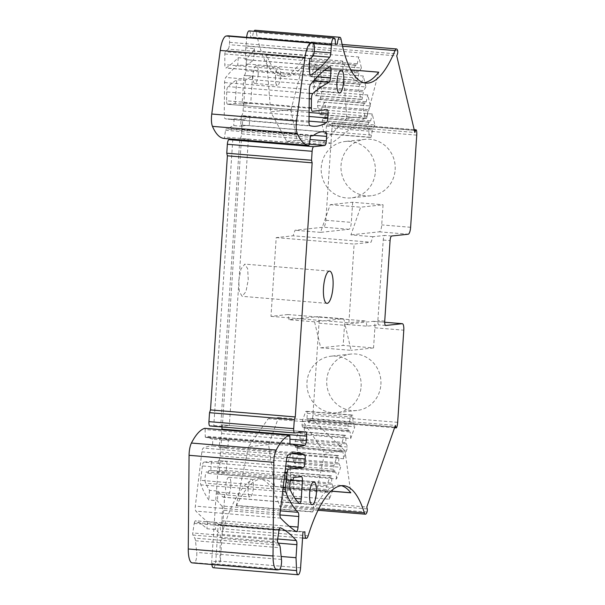 <?xml version="1.0" encoding="UTF-8"?>
<svg xmlns="http://www.w3.org/2000/svg" width="605" height="605" viewBox="0 0 605 605"><rect width="100%" height="100%" fill="white"/><g stroke="black" fill="none" stroke-linecap="round" stroke-linejoin="round"><path stroke-width="0.45" stroke-dasharray="3.02 2.27" d="M342.536 46.214L310.274 43.545A6.738 1.959 -85.3 0 1 311.726 41.919A6.738 1.959 -85.3 0 1 312.898 43.787A2.246 0.65 -85.3 0 1 312.982 45.33A2.246 0.65 -85.3 0 1 312.687 46.933L311.991 48.907L313.012 53.21L358.818 56.999L361.419 67.994L315.606 64.206L317.496 72.199L363.302 75.988L365.904 86.984L320.09 83.195L321.981 91.189L367.787 94.977L370.389 105.973L324.575 102.184L326.466 110.178L372.272 113.967L374.873 124.963L329.06 121.174L330.08 125.477L330.769 123.503A2.246 0.65 -85.3 0 1 331.313 122.8A2.246 0.65 -85.3 0 1 331.699 123.39A6.738 1.959 -85.3 0 1 331.971 128.116L325.853 220.28A6.738 1.959 -85.3 0 1 323.425 227.2L295.043 230.255L293.107 235.799L371.024 242.242L372.96 236.706L384.848 235.428C384.024 235.776 383.487 237.319 383.23 240.041L377.875 320.567C377.777 323.274 378.117 324.719 378.904 324.9L367.023 326.178L344.971 324.356L373.353 321.3A6.738 1.959 -85.3 0 1 373.466 321.3A6.738 1.959 -85.3 0 1 374.888 327.797L373.55 347.928L343.156 345.41L320.71 347.83L314.577 321.837L342.959 318.782A6.738 1.959 -85.3 0 1 343.065 318.782A6.738 1.959 -85.3 0 1 344.495 325.278L343.156 345.41M330.08 125.477L414.848 132.495M311.991 48.907L396.759 55.917M310.274 43.545A135.149 39.31 -85.3 0 1 281.151 76.094A135.149 39.31 -85.3 0 1 256.331 32.42A6.738 1.959 -85.3 0 0 255.098 30.25M363.794 82.726A135.149 39.31 -85.3 0 1 361.639 82.756A135.149 39.31 -85.3 0 1 342.793 61.165L266.586 54.858A135.149 39.31 -85.3 0 0 285.431 76.449L281.151 76.094M350.794 69.862L302.523 65.869A135.149 39.31 -85.3 0 1 285.431 76.449M335.374 44.029L252.557 37.177A6.738 1.959 -85.3 0 1 253.926 31.286M249.154 30.893A6.738 1.959 -85.3 0 1 250.583 37.389L252.557 37.177M250.583 37.389L335.351 44.407M313.148 55.819L253.495 50.88A4.492 1.308 -85.3 0 0 254.387 48.544L245.827 47.833A4.492 1.308 -85.3 0 0 246.084 45.867L246.621 37.812A6.738 1.959 -85.3 0 1 246.659 37.351M253.495 50.88A359.196 104.468 -85.3 0 1 246.787 58.42L238.219 57.709A359.196 104.468 -85.3 0 1 226.096 67.942A4.492 1.308 -85.3 0 1 225.801 68.032A4.492 1.308 -85.3 0 1 224.818 64.674L224.818 53.958A1.792 0.522 -85.3 0 1 224.833 53.565A1.792 0.522 -85.3 0 1 225.34 51.796L228.123 49.126L312.891 56.144M228.229 35.839A6.738 1.959 -85.3 0 1 229.545 42.32L229.386 44.702A4.492 1.308 -85.3 0 1 228.123 49.126M313.163 135.717L228.395 128.699L226.149 128.941A1.792 0.522 -85.3 0 0 225.559 130.294L224.538 137.07A1.792 0.522 -85.3 0 1 223.926 138.416M227.662 104.264A4.492 1.308 -85.3 0 1 227.586 104.264L309.125 111.01L227.662 104.264L235.186 103.447L243.747 104.158L250.742 103.402L242.31 102.684A4.492 1.308 -85.3 0 1 242.386 102.684A4.492 1.308 -85.3 0 1 243.339 107.017L243.066 111.017A4.492 1.308 -85.3 0 1 241.66 115.555A211.281 61.453 -85.3 0 1 241.312 115.774L249.873 116.485A211.281 61.453 -85.3 0 1 242.726 119.487L242.28 126.279A134.696 39.174 -85.3 0 1 247.695 125.469A134.696 39.174 -85.3 0 1 249.26 125.704L240.699 125.001A134.696 39.174 -85.3 0 1 240.956 125.061A4.492 1.308 -85.3 0 1 241.849 129.379L241.554 133.856A4.492 1.308 -85.3 0 1 239.935 138.469L239.724 139.725M242.28 126.279L233.712 125.568A134.696 39.174 -85.3 0 0 228.395 128.699M241.826 139.899L248.368 139.195L239.799 138.484M305.759 431.804L220.991 424.786A4.492 1.308 -85.3 0 0 220.916 424.786L229.348 425.512L222.353 426.268L213.792 425.557L209.958 425.965M220.991 424.786A4.492 1.308 -85.3 0 1 221.922 426.964M290.082 443.957L220.167 438.171A4.492 1.308 -85.3 0 0 221.642 433.596L221.899 429.731M298.62 446.361L222.413 440.054A134.696 39.174 -85.3 0 0 228.456 438.996L219.887 438.292L219.275 447.511A211.281 61.453 -85.3 0 1 219.6 447.655A4.492 1.308 -85.3 0 1 220.424 451.95L220.16 455.958A4.492 1.308 -85.3 0 1 218.541 460.579L226.973 461.297L219.978 462.054L211.41 461.343L203.885 462.152L285.431 468.905M290.098 444.01L207.901 437.203A134.696 39.174 -85.3 0 0 212.884 439.222L212.431 446.021L220.991 446.724A211.281 61.453 -85.3 0 1 222.095 446.785A211.281 61.453 -85.3 0 1 227.843 448.222L219.275 447.511M222.413 440.054A134.696 39.174 -85.3 0 1 221.445 439.933L212.884 439.222M290.4 444.463L205.632 437.445A1.792 0.522 -85.3 0 0 205.662 437.445L207.901 437.203M205.632 437.445A1.792 0.522 -85.3 0 1 205.239 436.205L205.118 429.55L289.886 436.568M204.785 428.332A1.792 0.522 -85.3 0 1 205.118 429.55M279.215 529.413L194.447 522.395A2.692 0.786 -85.3 0 0 194.213 523.431L192.761 532.937A1.792 0.522 -85.3 0 0 192.708 533.451A1.792 0.522 -85.3 0 0 192.904 535.039L194.78 538.117A6.738 1.959 -85.3 0 1 195.476 540.749L196.716 552.425A6.738 1.959 -85.3 0 1 196.754 555.753A6.738 1.959 -85.3 0 1 194.326 562.68L192.481 562.877A17.961 5.226 -85.3 0 1 192.186 562.884M194.447 522.395A4.492 1.308 -85.3 0 1 195.604 520.784A4.492 1.308 -85.3 0 1 195.748 520.822A359.188 104.468 -85.3 0 1 206.933 528.755L215.501 529.458A359.188 104.468 -85.3 0 1 220.069 534.238A4.492 1.308 -85.3 0 1 220.674 538.367L219.804 551.405L281.166 556.487M211.894 564.51A6.738 1.959 -85.3 0 1 211.826 563.58L211.72 561.281L220.28 561.985L219.804 551.405M308.134 535.818L223.366 528.808A6.738 1.959 -85.3 0 1 221.596 531.303A6.738 1.959 -85.3 0 1 220.175 524.807L218.193 525.019L215.819 560.812A6.738 1.959 -85.3 0 1 213.278 567.732M218.193 525.019L302.961 532.037M220.175 524.807L304.943 531.825M223.366 528.808A135.149 39.31 -85.3 0 1 258.811 478.653A135.149 39.31 -85.3 0 1 279.57 505.825A6.738 1.959 -85.3 0 0 280.607 507.187A6.738 1.959 -85.3 0 0 282.263 505.016A2.246 0.65 -85.3 0 0 282.558 503.428A2.246 0.65 -85.3 0 0 282.467 501.87L282.028 500.017L366.796 507.035M331.011 491.177L274.587 486.511A135.149 39.31 -85.3 0 0 263.092 479.009L258.811 478.653M263.092 479.009A135.149 39.31 -85.3 0 0 236.661 505.47L312.861 511.777A135.149 39.31 -85.3 0 1 339.299 485.316A135.149 39.31 -85.3 0 1 341.424 485.694M314.577 321.837L289.099 319.727L317.481 316.672A6.738 1.959 -85.3 0 1 317.595 316.672A6.738 1.959 -85.3 0 1 319.016 323.176L312.898 415.333A6.738 1.959 -85.3 0 1 311.983 420.188A2.246 0.65 -85.3 0 1 311.446 420.876A2.246 0.65 -85.3 0 1 311.061 420.271L310.622 418.426L309.011 423.008L354.825 426.797L350.719 438.519L304.905 434.723L301.925 443.246L347.731 447.034L343.625 458.756L297.819 454.96L294.832 463.483L340.645 467.272L336.539 478.986L290.725 475.197L287.746 483.72L333.552 487.509L329.445 499.223L283.639 495.435L282.028 500.017M310.622 418.426L395.39 425.436M380.893 384.523A28.375 27.104 -96.1 0 0 350.802 354.069A28.375 27.104 -96.1 0 0 326.776 380.046A28.375 27.104 -96.1 0 0 356.874 410.492A28.375 27.104 -96.1 0 0 380.893 384.523M385.604 325.452L378.828 324.9L385.68 325.467M372.96 236.706L350.915 234.884L360.618 207.19L383.063 204.77L381.725 224.901A6.738 1.959 -85.3 0 1 379.297 231.828L350.915 234.884M352.662 202.251L351.323 222.383A6.738 1.959 -85.3 0 1 348.904 229.31L320.521 232.365L330.224 204.671L352.662 202.251L383.063 204.77M395.156 169.786A28.375 27.104 -96.1 0 0 365.065 139.332A28.375 27.104 -96.1 0 0 341.038 165.309A28.375 27.104 -96.1 0 0 371.137 195.763A28.375 27.104 -96.1 0 0 395.156 169.786M314.275 80.11A11.495 3.343 -85.3 0 1 318.608 68.289A11.495 3.343 -85.3 0 1 321.036 79.376A11.495 3.343 -85.3 0 1 316.71 91.196A11.495 3.343 -85.3 0 1 314.275 80.11M293.659 477.519L208.891 470.501L219.381 471L225.189 470.372A4.492 1.308 -85.3 0 1 225.264 470.372A4.492 1.308 -85.3 0 1 226.209 472.77L217.649 472.066A4.492 1.308 -85.3 0 1 217.649 474.002L216.461 491.895A4.492 1.308 -85.3 0 1 216.197 493.861L211.72 561.281M216.197 493.861L224.765 494.565A4.492 1.308 -85.3 0 1 223.336 497.219A4.492 1.308 -85.3 0 1 223.063 497.091A134.696 39.174 -85.3 0 1 218.05 491.056L209.489 490.352A134.696 39.174 -85.3 0 1 205.67 483.221A6.738 1.959 -85.3 0 1 205.095 477.572A6.738 1.959 -85.3 0 1 206.335 471.915L291.103 478.933M208.891 470.501A5.385 1.565 -85.3 0 1 207.25 473.337A5.385 1.565 -85.3 0 1 206.335 471.915M242.726 119.487L234.165 118.777A211.281 61.453 -85.3 0 1 228.35 119.23A211.281 61.453 -85.3 0 1 225.151 118.671A4.492 1.308 -85.3 0 1 224.236 115.177L224.584 82.575A4.492 1.308 -85.3 0 1 224.614 81.743A4.492 1.308 -85.3 0 1 225.763 77.455A321.83 93.601 -85.3 0 1 237.742 64.909L246.303 65.62A321.83 93.601 -85.3 0 1 253.533 60.356A4.492 1.308 -85.3 0 1 253.601 60.319L245.04 59.608A4.492 1.308 -85.3 0 1 245.252 59.57A4.492 1.308 -85.3 0 1 246.197 63.903L245.743 70.777A4.492 1.308 -85.3 0 1 244.284 75.345A448.993 130.589 -85.3 0 0 243.989 75.496L242.181 102.699M243.989 75.496L252.55 76.2A448.993 130.589 -85.3 0 0 245.32 80.465L236.759 79.754L235.186 103.447M309.253 98.751L226.671 91.915A4.492 1.308 -85.3 0 1 226.701 91.037A4.492 1.308 -85.3 0 1 228.002 86.583A448.993 130.589 -85.3 0 1 236.759 79.754M226.671 91.915L226.603 100.801L309.155 107.637M227.586 104.264A4.492 1.308 -85.3 0 1 226.603 100.801M284.963 472.785L202.35 465.941A4.492 1.308 -85.3 0 1 203.885 462.152M202.35 465.941L200.603 480.347L283.223 487.184M280.372 510.847L221.884 506.007A179.594 52.234 -85.3 0 1 217.407 500.721L208.846 500.01A179.594 52.234 -85.3 0 1 200.875 484.847A4.492 1.308 -85.3 0 1 200.527 481.172A4.492 1.308 -85.3 0 1 200.603 480.347M221.884 506.007A4.492 1.308 -85.3 0 1 222.542 510.189L221.846 520.754A4.492 1.308 -85.3 0 1 220.152 525.374A4.492 1.308 -85.3 0 1 219.94 525.291A678.976 197.48 -85.3 0 1 215.97 522.349L207.409 521.646A678.976 197.48 -85.3 0 1 195.884 511.112A4.492 1.308 -85.3 0 1 195.249 506.952A4.492 1.308 -85.3 0 1 195.324 506.128L201.873 451.837A4.492 1.308 -85.3 0 1 203.272 448.086A211.281 61.453 -85.3 0 1 212.431 446.021M286.944 491.683A11.495 3.343 -85.3 0 1 291.27 479.863A11.495 3.343 -85.3 0 1 293.697 490.958A11.495 3.343 -85.3 0 1 289.371 502.778A11.495 3.343 -85.3 0 1 286.944 491.683M238.741 280.735L241.009 268.877L244.828 264.113L247.679 268.786L248.247 279.714L245.985 291.572L242.159 296.329L239.308 291.655L238.741 280.735M218.405 460.594L217.649 472.066M239.716 139.808L220.787 424.801M241.312 115.774L240.699 125.001M245.827 47.833L245.04 59.608M313.012 53.21L311.099 61.324L309.563 61.491L308.784 63.699L308.535 67.495L310.705 76.684L311.825 76.563L312.596 74.354L312.944 69.136L315.606 64.206M317.496 72.199L315.583 80.321L314.048 80.48L313.269 82.688L313.019 86.485L315.19 95.673L316.309 95.552L317.08 93.352L317.428 88.126L320.09 83.195M321.981 91.189L320.068 99.311L318.532 99.477L317.754 101.678L317.504 105.474L319.674 114.663L320.794 114.542L321.565 112.341L321.913 107.115L324.575 102.184M326.466 110.178L324.552 118.3L323.017 118.467L322.238 120.667L321.989 124.464L324.159 133.652L325.278 133.531L326.05 131.33L326.397 126.105L329.06 121.174M289.099 319.727L287.874 314.532L270.979 316.354L276.205 237.614L293.107 235.799M309.011 423.008L306.969 418.584L307.317 413.359L306.833 411.294L305.714 411.415L302.281 421.209L302.031 425.005L302.515 427.07L304.058 426.903L304.905 434.723M301.925 443.246L299.883 438.814L300.231 433.596L299.74 431.531L298.62 431.652L295.187 441.438L294.938 445.235L295.429 447.307L296.964 447.14L297.819 454.96M294.832 463.483L292.79 459.051L293.138 453.833L292.654 451.769L291.527 451.89L288.101 461.675L287.851 465.472L288.335 467.544L289.878 467.378L290.725 475.197M287.746 483.72L285.704 479.289L286.052 474.07L285.56 471.998L284.441 472.119L281.007 481.913L280.758 485.709L281.249 487.774L282.785 487.615L283.639 495.435M258.191 74.324A8.893 2.586 -85.3 0 1 254.849 83.467A8.893 2.586 -85.3 0 1 252.966 74.884A8.893 2.586 -85.3 0 1 256.316 65.748A8.893 2.586 -85.3 0 1 258.191 74.324M230.853 485.906A8.893 2.586 -85.3 0 1 227.51 495.041A8.893 2.586 -85.3 0 1 225.627 486.465A8.893 2.586 -85.3 0 1 228.977 477.322A8.893 2.586 -85.3 0 1 230.853 485.906M326.859 124.804L372.665 128.593L371.092 137.32L369.965 137.441L367.802 128.252L368.052 124.456L368.823 122.255L370.366 122.089L372.272 113.967M374.873 124.963L372.665 128.593M325.014 116.992L370.82 120.781M322.374 105.814L368.18 109.603L366.607 118.33L365.48 118.451L363.31 109.263L363.567 105.467L364.339 103.266L365.881 103.1L367.787 94.977M370.389 105.973L368.18 109.603M320.529 98.002L366.335 101.791M317.89 86.825L363.696 90.614L362.123 99.341L360.996 99.462L358.825 90.274L359.083 86.477L359.854 84.276L361.397 84.11L363.302 75.988M365.904 86.984L363.696 90.614M316.044 79.013L361.851 82.802M313.405 67.836L359.211 71.624L357.638 80.352L356.511 80.473L354.341 71.284L354.598 67.488L355.369 65.287L356.912 65.121L358.818 56.999M361.419 67.994L359.211 71.624M311.56 60.024L357.366 63.812M302.523 65.869L290.786 110.571L290.846 109.686L270.677 111.857L266.185 54.737L266.586 54.858M302.666 65.907L350.809 69.893M378.707 72.199L366.993 116.878L366.146 116.803L367.053 115.994L366.993 116.878M367.053 115.994L346.884 118.164L342.392 61.044L342.793 61.165M266.185 54.737L342.392 61.044M254.387 48.544L253.601 60.319M246.787 58.42L246.303 65.62M238.219 57.709L237.742 64.909M234.165 118.777L233.712 125.568M249.873 116.485L249.26 125.704M232.804 139.241L213.792 425.557M241.372 139.952L222.353 426.268M248.368 139.195L229.348 425.512M228.456 438.996L227.843 448.222M221.445 439.933L220.991 446.724M207.409 521.646L206.933 528.755M215.97 522.349L215.501 529.458M218.05 491.056L217.407 500.721M224.765 494.565L220.28 561.985M268.597 444.592L248.436 446.762L268.249 418.69L278.55 417.579L268.597 444.592L274.587 486.511M236.661 505.47L236.23 505.682L248.436 446.762M236.23 505.682L312.437 511.989L324.643 453.069L344.805 450.899L344.026 449.946L344.865 450.014L344.805 450.899M312.861 511.777L312.437 511.989M344.865 450.014L350.794 492.818M274.73 486.435L331.101 491.101M283.072 488.84L328.886 492.629L328.598 491.404L327.055 491.57L326.564 489.498L326.821 485.702L330.247 475.916L331.366 475.795L331.858 477.859L331.51 483.077L333.552 487.509M329.445 499.223L328.886 492.629M285.991 480.514L331.797 484.302M290.166 468.603L335.972 472.392L335.684 471.166L334.141 471.333L333.657 469.268L333.907 465.472L337.34 455.678L338.46 455.557L338.951 457.622L338.603 462.84L340.645 467.272M336.539 478.986L335.972 472.392M293.085 460.276L338.891 464.065M297.259 448.365L343.065 452.154L342.778 450.929L341.235 451.096L340.744 449.031L341.001 445.235L344.426 435.441L345.546 435.32L346.037 437.385L345.689 442.61L347.731 447.034M343.625 458.756L343.065 452.154M300.171 440.039L345.977 443.836M304.345 428.128L350.151 431.917L349.864 430.692L348.321 430.858L347.837 428.794L348.087 424.997L351.52 415.204L352.639 415.083L353.131 417.155L352.783 422.373L354.825 426.797M350.719 438.519L350.151 431.917M307.264 419.81L353.07 423.598M320.71 347.83L351.112 350.34L344.971 324.356M373.55 347.928L351.112 350.34M361.094 386.655A28.375 27.104 -96.1 0 0 330.995 356.201A28.375 27.104 -96.1 0 0 306.977 382.178A28.375 27.104 -96.1 0 0 337.068 412.625A28.375 27.104 -96.1 0 0 361.094 386.655M287.874 314.532L365.791 320.983L348.896 322.798L354.129 244.065L371.024 242.242M367.023 326.178L365.791 320.983M320.521 232.365L295.043 230.255M330.224 204.671L360.618 207.19M375.357 171.918A28.375 27.104 -96.1 0 0 345.258 141.464A28.375 27.104 -96.1 0 0 321.24 167.441A28.375 27.104 -96.1 0 0 351.331 197.888A28.375 27.104 -96.1 0 0 375.357 171.918M219.978 462.054L219.381 471M226.973 461.297L226.209 472.77M209.489 490.352L208.846 500.01M211.41 461.343L210.82 470.289M245.32 80.465L243.747 104.158M252.55 76.2L250.742 103.402M311.099 61.324L356.912 65.121M309.563 61.491L355.369 65.287M308.784 63.699L354.598 67.488M308.535 67.495L354.341 71.284M310.705 76.684L356.511 80.473M311.825 76.563L357.638 80.352M312.596 74.354L358.41 78.151M312.944 69.136L358.75 72.933M315.583 80.321L361.397 84.11M314.048 80.48L359.854 84.276M313.269 82.688L359.083 86.477M313.019 86.485L358.825 90.274M315.19 95.673L360.996 99.462M316.309 95.552L362.123 99.341M317.08 93.352L362.894 97.14M317.428 88.126L363.234 91.922M320.068 99.311L365.881 103.1M318.532 99.477L364.339 103.266M317.754 101.678L363.567 105.467M317.504 105.474L363.31 109.263M319.674 114.663L365.48 118.451M320.794 114.542L366.607 118.33M321.565 112.341L367.379 116.13M321.913 107.115L367.719 110.912M324.552 118.3L370.366 122.089M323.017 118.467L368.823 122.255M322.238 120.667L368.052 124.456M321.989 124.464L367.802 128.252M324.159 133.652L369.965 137.441M325.278 133.531L371.092 137.32M326.05 131.33L371.863 135.119M326.397 126.105L372.204 129.901M276.205 237.614L354.129 244.065M270.979 316.354L348.896 322.798M306.969 418.584L352.783 422.373M307.317 413.359L353.131 417.155M306.833 411.294L352.639 415.083M305.714 411.415L351.52 415.204M302.281 421.209L348.087 424.997M302.031 425.005L347.837 428.794M302.515 427.07L348.321 430.858M304.058 426.903L349.864 430.692M299.883 438.814L345.689 442.61M300.231 433.596L346.037 437.385M299.74 431.531L345.546 435.32M298.62 431.652L344.426 435.441M295.187 441.438L341.001 445.235M294.938 445.235L340.744 449.031M295.429 447.307L341.235 451.096M296.964 447.14L342.778 450.929M292.79 459.051L338.603 462.84M293.138 453.833L338.951 457.622M292.654 451.769L338.46 455.557M291.527 451.89L337.34 455.678M288.101 461.675L333.907 465.472M287.851 465.472L333.657 469.268M288.335 467.544L334.141 471.333M289.878 467.378L335.684 471.166M285.704 479.289L331.51 483.077M286.052 474.07L331.858 477.859M285.56 471.998L331.366 475.795M284.441 472.119L330.247 475.916M281.007 481.913L326.821 485.702M280.758 485.709L326.564 489.498M281.249 487.774L327.055 491.57M282.785 487.615L328.598 491.404M275.441 76.744A8.893 2.586 94.7 0 0 277.324 85.328A8.893 2.586 94.7 0 0 280.667 76.185A8.893 2.586 94.7 0 0 278.792 67.601A8.893 2.586 94.7 0 0 275.441 76.744M248.103 488.326A8.893 2.586 94.7 0 0 249.986 496.902A8.893 2.586 94.7 0 0 253.336 487.759A8.893 2.586 94.7 0 0 251.453 479.183A8.893 2.586 94.7 0 0 248.103 488.326M290.846 109.686L296.972 140.209L286.672 141.32L270.677 111.857M291.209 110.602L290.786 110.571M296.972 140.209L331.88 143.098L366.146 116.803M286.672 141.32L321.588 144.209L331.88 143.098M346.884 118.164L321.588 144.209M268.249 418.69L303.166 421.579L324.643 453.069M278.55 417.579L313.458 420.467L303.166 421.579M268.658 443.707L269.081 443.745M344.026 449.946L313.458 420.467M416.739 135.134L331.971 128.116M416.467 130.408L331.699 123.39M414.357 130.423L330.769 123.503M312.687 46.933L397.455 53.951M397.666 50.805L312.898 43.787M341.099 39.438L256.331 32.42M313.564 43.356L246.621 37.812M246.084 45.867L314.169 51.501M310.282 74.907L226.096 67.942M309.586 71.692L224.818 64.674M224.818 53.958L309.586 60.976M310.108 58.814L225.34 51.796M314.154 51.712L229.386 44.702M229.545 42.32L314.313 49.33M309.306 144.088L224.538 137.07M225.559 130.294L310.327 137.305M310.917 135.959L226.149 128.941M322.049 131.769L240.956 125.061M313.662 135.323L241.849 129.379M241.554 133.856L309.994 139.521M309.291 144.209L239.935 138.469M220.916 424.786L305.684 431.804M221.642 433.596L289.931 439.245M205.662 437.445L290.37 444.456M290.007 443.223L205.239 436.205M277.249 569.895L192.481 562.877M194.326 562.68L279.094 569.691M281.476 559.443L196.716 552.425M195.476 540.749L280.244 547.759M279.548 545.135L194.78 538.117M192.904 535.039L277.672 542.05M277.529 539.955L192.761 532.937M194.213 523.431L278.981 530.441M280.228 527.817L195.748 520.822M277.672 539.002L220.069 534.238M278.33 543.139L220.674 538.367M211.826 563.58L279.805 569.207M300.587 567.823L215.819 560.812M318.638 509.062L279.57 505.825M367.031 512.027L282.263 505.016M367.235 508.888L282.467 501.87M311.061 420.271L394.77 427.198M396.751 427.198L311.983 420.188M397.666 422.343L312.898 415.333M319.016 323.176L344.495 325.278M374.888 327.797L403.785 330.186M373.466 321.3L384.697 322.231L373.353 321.3M384.727 321.134L377.875 320.567M383.23 240.041L390.074 240.609M391.692 235.995L384.848 235.428M379.297 231.828L408.193 234.218M410.621 227.291L381.725 224.901M325.853 220.28L351.323 222.383M292.449 480.189L217.649 474.002M301.396 476.68L225.189 470.372M216.461 491.895L294.938 498.391M299.271 503.398L223.063 497.091M290.438 490.239L205.67 483.221M309.102 112.454L243.339 107.017M327.078 109.702L242.31 102.684M243.066 111.017L309.064 116.485M309.011 121.136L241.66 115.555M309.919 125.681L225.151 118.671M309.004 122.195L224.236 115.177M224.584 82.575L309.352 89.585M310.524 84.466L225.763 77.455M329.74 66.663L253.533 60.356M324.409 70.377L246.197 63.903M245.743 70.777L317.383 76.706M313.367 81.062L244.284 75.345M309.314 93.314L228.002 86.583M220.424 451.95L286.883 457.448M220.16 455.958L286.331 461.441M285.764 466.137L218.541 460.579M282.686 491.623L200.875 484.847M279.986 514.946L222.542 510.189M221.846 520.754L289.326 526.342M296.148 531.598L219.94 525.291M280.652 518.13L195.884 511.112M280.092 513.146L195.324 506.128M201.873 451.837L286.641 458.855M288.041 455.104L203.272 448.086M292.049 453.652L219.6 447.655M342.959 318.782L317.481 316.672M348.904 229.31L323.425 227.2M414.175 129.659L331.313 122.8M342.135 44.437L311.726 41.919M365.919 83.104L361.639 82.756M310.569 75.05L225.801 68.032M323.902 131.777L247.695 125.469M280.372 527.802L195.604 520.784M302.56 538.004L221.596 531.303M343.579 485.671L339.299 485.316M318.033 510.287L280.607 507.187M394.573 427.758L311.446 420.876M341.296 70.165L318.608 68.289M339.397 93.072L316.71 91.196M301.464 476.68L225.264 470.372M299.535 503.526L223.336 497.219M290.604 480.234L207.25 473.337M327.154 109.694L242.386 102.684M313.118 126.241L228.35 119.23M330.02 66.588L245.252 59.57M296.359 531.682L220.152 525.374M298.303 453.092L222.095 446.785M313.957 481.746L291.27 479.863M312.059 504.653L289.371 502.778M329.596 271.131L244.828 264.113M326.927 303.347L242.159 296.329M343.065 318.782L317.595 316.672M350.802 354.069L330.995 356.201M356.874 410.492L337.068 412.625M365.065 139.332L345.258 141.464M371.137 195.763L351.331 197.888M254.849 83.467L277.324 85.328M256.316 65.748L278.792 67.601M227.51 495.041L249.986 496.902M228.977 477.322L251.453 479.183"/><path stroke-width="0.91" d="M314.169 51.501L330.852 52.885L331.389 44.831A6.738 1.959 -85.3 0 1 333.922 37.903A6.738 1.959 -85.3 0 1 335.351 44.407L337.325 44.188A6.738 1.959 -85.3 0 1 339.866 37.268A6.738 1.959 -85.3 0 1 341.099 39.438A135.149 39.31 -85.3 0 0 365.919 83.104A135.149 39.31 -85.3 0 0 395.042 50.555A6.738 1.959 -85.3 0 1 396.494 48.937A6.738 1.959 -85.3 0 1 397.666 50.805A2.246 0.65 -85.3 0 1 397.75 52.348A2.246 0.65 -85.3 0 1 397.455 53.951L396.759 55.917L414.848 132.495L415.537 130.521A2.246 0.65 -85.3 0 1 416.081 129.818A2.246 0.65 -85.3 0 1 416.467 130.408A6.738 1.959 -85.3 0 1 416.739 135.134L410.621 227.291A6.738 1.959 -85.3 0 1 408.193 234.218L391.692 235.995A4.492 1.308 -85.3 0 0 390.074 240.609L384.727 321.134A4.492 1.308 -85.3 0 0 385.68 325.467A4.492 1.308 -85.3 0 0 385.748 325.467L402.249 323.69A6.738 1.959 -85.3 0 1 402.363 323.69A6.738 1.959 -85.3 0 1 403.785 330.186L397.666 422.343A6.738 1.959 -85.3 0 1 396.751 427.198A2.246 0.65 -85.3 0 1 396.214 427.894A2.246 0.65 -85.3 0 1 395.821 427.289L395.39 425.436L366.796 507.035L367.235 508.888A2.246 0.65 -85.3 0 1 367.326 510.446A2.246 0.65 -85.3 0 1 367.031 512.027A6.738 1.959 -85.3 0 1 365.375 514.205A6.738 1.959 -85.3 0 1 364.339 512.843L318.638 509.062M330.852 52.885A4.492 1.308 -85.3 0 1 329.702 57.188A359.196 104.468 -85.3 0 1 310.864 74.96A4.492 1.308 -85.3 0 1 310.569 75.05A4.492 1.308 -85.3 0 1 309.586 71.692L309.586 60.976A1.792 0.522 -85.3 0 1 309.601 60.583A1.792 0.522 -85.3 0 1 310.108 58.814L312.891 56.144A4.492 1.308 -85.3 0 0 314.154 51.712L314.313 49.33A6.738 1.959 -85.3 0 0 312.891 42.834L228.123 35.816A6.738 1.959 -85.3 0 1 228.229 35.839M309.994 139.521L326.322 140.874L326.617 136.397A4.492 1.308 -85.3 0 0 325.724 132.079A134.696 39.174 -85.3 0 0 323.902 131.777A134.696 39.174 -85.3 0 0 313.163 135.717L310.917 135.959A1.792 0.522 -85.3 0 0 310.327 137.305L309.306 144.088A1.792 0.522 -85.3 0 1 308.686 145.434A89.797 26.121 -85.3 0 1 297.229 133.372A11.676 3.396 -85.3 0 1 296.268 123.677A11.676 3.396 -85.3 0 1 296.533 121.038L304.996 57.467A17.961 5.226 -85.3 0 1 311.061 43.023L312.777 42.834A6.738 1.959 -85.3 0 1 312.891 42.834M223.918 138.416L223.918 138.416A1.792 0.522 -85.3 0 1 223.918 138.416L308.686 145.434L223.918 138.416A89.797 26.121 -85.3 0 1 212.461 126.354A11.676 3.396 -85.3 0 1 211.5 116.659A11.676 3.396 -85.3 0 1 211.765 114.02L220.228 50.457A17.961 5.226 -85.3 0 1 226.293 36.005L228.009 35.824A6.738 1.959 -85.3 0 1 228.123 35.816M326.322 140.874A4.492 1.308 -85.3 0 1 324.704 145.487L309.291 144.209M289.931 439.245L306.41 440.606L306.705 436.137A4.492 1.308 -85.3 0 0 305.759 431.804A4.492 1.308 -85.3 0 0 305.684 431.804L294.726 432.983A4.492 1.308 -85.3 0 1 294.658 432.983A4.492 1.308 -85.3 0 1 293.705 428.65L294.302 419.704L295.27 416.936L312.15 162.828L311.537 160.234L312.127 151.28A4.492 1.308 -85.3 0 1 313.745 146.667L324.704 145.487M306.41 440.606A4.492 1.308 -85.3 0 1 304.928 445.189A134.696 39.174 -85.3 0 1 298.62 446.361A134.696 39.174 -85.3 0 1 292.669 444.221L290.098 444.01M290.37 444.456L292.669 444.221M290.43 444.463A1.792 0.522 -85.3 0 1 290.4 444.463A1.792 0.522 -85.3 0 1 290.007 443.223L289.886 436.568A1.792 0.522 -85.3 0 0 289.493 435.328L204.724 428.31A1.792 0.522 -85.3 0 1 204.785 428.332M364.339 512.843A135.149 39.31 -85.3 0 0 343.579 485.671A135.149 39.31 -85.3 0 0 308.134 535.818A6.738 1.959 -85.3 0 1 306.364 538.321A6.738 1.959 -85.3 0 1 304.943 531.825L302.961 532.037L300.587 567.823A6.738 1.959 -85.3 0 1 298.046 574.75A6.738 1.959 -85.3 0 1 296.594 570.598L296.011 557.712L296.881 544.674A4.492 1.308 -85.3 0 0 296.276 540.545A359.188 104.468 -85.3 0 0 280.516 527.84A4.492 1.308 -85.3 0 0 280.372 527.802A4.492 1.308 -85.3 0 0 279.215 529.413A2.692 0.786 -85.3 0 0 278.981 530.441L277.529 539.955A1.792 0.522 -85.3 0 0 277.476 540.462A1.792 0.522 -85.3 0 0 277.672 542.05L279.548 545.135A6.738 1.959 -85.3 0 1 280.244 547.759L281.476 559.443A6.738 1.959 -85.3 0 1 281.522 562.771A6.738 1.959 -85.3 0 1 279.094 569.691L277.249 569.895A17.961 5.226 -85.3 0 1 276.954 569.895A17.961 5.226 -85.3 0 1 273.029 555.995L273.838 462.326A11.676 3.396 -85.3 0 1 273.921 460.095A11.676 3.396 -85.3 0 1 276.198 450.052A89.797 26.121 -85.3 0 1 289.424 435.335A1.792 0.522 -85.3 0 1 289.493 435.328M336.97 81.985A11.495 3.343 -85.3 0 1 341.296 70.165A11.495 3.343 -85.3 0 1 343.723 81.259A11.495 3.343 -85.3 0 1 339.397 93.072A11.495 3.343 -85.3 0 1 336.97 81.985M292.018 480.347A5.385 1.565 -85.3 0 0 293.659 477.519L301.396 476.68A4.492 1.308 -85.3 0 1 301.464 476.68A4.492 1.308 -85.3 0 1 302.417 481.013L301.229 498.906A4.492 1.308 -85.3 0 1 299.535 503.526A4.492 1.308 -85.3 0 1 299.271 503.398A134.696 39.174 -85.3 0 1 290.438 490.239A6.738 1.959 -85.3 0 1 289.863 484.59A6.738 1.959 -85.3 0 1 291.103 478.933A5.385 1.565 -85.3 0 0 292.018 480.347L290.604 480.234M329.052 82.363A448.993 130.589 -85.3 0 0 312.77 93.601A4.492 1.308 -85.3 0 0 311.469 98.055A4.492 1.308 -85.3 0 0 311.439 98.925L311.371 107.819A4.492 1.308 -85.3 0 0 312.354 111.275A4.492 1.308 -85.3 0 0 312.43 111.275L327.078 109.702A4.492 1.308 -85.3 0 1 327.154 109.694A4.492 1.308 -85.3 0 1 328.099 114.027L327.834 118.035A4.492 1.308 -85.3 0 1 326.428 122.573A211.281 61.453 -85.3 0 1 313.118 126.241A211.281 61.453 -85.3 0 1 309.919 125.681A4.492 1.308 -85.3 0 1 309.004 122.195L309.352 89.585A4.492 1.308 -85.3 0 1 309.382 88.761A4.492 1.308 -85.3 0 1 310.524 84.466A321.83 93.601 -85.3 0 1 329.74 66.663A4.492 1.308 -85.3 0 1 330.02 66.588A4.492 1.308 -85.3 0 1 330.965 70.921L330.512 77.795A4.492 1.308 -85.3 0 1 329.052 82.363L313.367 81.062M285.643 491.865A179.594 52.234 -85.3 0 0 298.091 512.314A4.492 1.308 -85.3 0 1 298.749 516.496L298.046 527.061A4.492 1.308 -85.3 0 1 296.359 531.682A4.492 1.308 -85.3 0 1 296.148 531.598A678.976 197.48 -85.3 0 1 280.652 518.13A4.492 1.308 -85.3 0 1 280.017 513.963A4.492 1.308 -85.3 0 1 280.092 513.146L286.641 458.855A4.492 1.308 -85.3 0 1 288.041 455.104A211.281 61.453 -85.3 0 1 298.303 453.092A211.281 61.453 -85.3 0 1 304.368 454.665A4.492 1.308 -85.3 0 1 305.192 458.968L304.928 462.976A4.492 1.308 -85.3 0 1 303.309 467.597L288.653 469.17A4.492 1.308 -85.3 0 0 287.118 472.959L285.371 487.358A4.492 1.308 -85.3 0 0 285.295 488.19A4.492 1.308 -85.3 0 0 285.643 491.865L282.686 491.623M309.631 493.567A11.495 3.343 -85.3 0 1 313.957 481.746A11.495 3.343 -85.3 0 1 316.392 492.833A11.495 3.343 -85.3 0 1 312.059 504.653A11.495 3.343 -85.3 0 1 309.631 493.567M323.509 287.753A16.161 4.704 -85.3 0 1 329.596 271.131A16.161 4.704 -85.3 0 1 333.015 286.725A16.161 4.704 -85.3 0 1 326.927 303.347A16.161 4.704 -85.3 0 1 323.509 287.753M350.794 69.862L378.73 72.176A135.149 39.31 -85.3 0 1 363.794 82.726M253.926 31.286A6.738 1.959 -85.3 0 1 255.098 30.25L339.866 37.268M337.325 44.188L335.374 44.029M246.659 37.351A6.738 1.959 -85.3 0 1 249.154 30.893L333.922 37.903M294.582 432.968L209.958 425.965A4.492 1.308 -85.3 0 1 209.89 425.965A4.492 1.308 -85.3 0 1 208.937 421.64L209.534 412.686L210.502 409.918L227.382 155.818L226.769 153.216L227.359 144.27A4.492 1.308 -85.3 0 1 228.977 139.649L232.804 139.241L241.826 139.899M226.769 153.216L311.537 160.234M227.382 155.818L312.15 162.828M210.502 409.918L295.27 416.936M209.534 412.686L294.302 419.704M221.922 426.964A4.492 1.308 -85.3 0 1 221.944 429.119L221.899 429.731M276.954 569.895L192.186 562.884A17.961 5.226 -85.3 0 1 188.261 548.977L189.07 455.308A11.676 3.396 -85.3 0 1 189.153 453.084A11.676 3.396 -85.3 0 1 191.43 443.041A89.797 26.121 -85.3 0 1 204.656 428.317A1.792 0.522 -85.3 0 1 204.724 428.31M281.166 556.487L296.011 557.712M298.046 574.75L213.278 567.732A6.738 1.959 -85.3 0 1 211.894 564.51M341.424 485.694A135.149 39.31 -85.3 0 1 350.794 492.818L331.011 491.177M350.809 69.893L378.707 72.199M331.101 491.101L350.719 492.727M415.537 130.521L414.357 130.423M395.042 50.555L342.536 46.214M331.389 44.831L313.564 43.356M329.702 57.188L313.148 55.819M310.864 74.96L310.282 74.907M312.777 42.834L228.009 35.824M226.293 36.005L311.061 43.023M304.996 57.467L220.228 50.457M211.765 114.02L296.533 121.038M297.229 133.372L212.461 126.354M325.724 132.079L322.049 131.769M326.617 136.397L313.662 135.323M228.977 139.649L313.745 146.667M312.127 151.28L227.359 144.27M208.937 421.64L293.705 428.65M306.705 436.137L221.944 429.119M304.928 445.189L290.082 443.957M289.424 435.335L204.656 428.317M276.198 450.052L191.43 443.041M273.838 462.326L189.07 455.308M188.261 548.977L273.029 555.995M296.276 540.545L277.672 539.002M296.881 544.674L278.33 543.139M279.805 569.207L296.594 570.598M394.77 427.198L395.821 427.289M402.249 323.69L384.697 322.238L402.363 323.69M302.417 481.013L292.449 480.189M294.938 498.391L301.229 498.906M328.099 114.027L309.102 112.454M309.064 116.485L327.834 118.035M326.428 122.573L309.011 121.136M330.965 70.921L324.409 70.377M317.383 76.706L330.512 77.795M312.77 93.601L309.314 93.314M311.439 98.925L309.253 98.751M309.155 107.637L311.371 107.819M286.883 457.448L305.192 458.968M286.331 461.441L304.928 462.976M303.309 467.597L285.764 466.137M285.431 468.905L288.653 469.17M287.118 472.959L284.963 472.785M283.223 487.184L285.371 487.358M298.091 512.314L280.372 510.847M298.749 516.496L279.986 514.946M289.326 526.342L298.046 527.061M304.368 454.665L292.049 453.652M416.081 129.818L414.175 129.659M396.494 48.937L342.135 44.437M294.658 432.983L209.89 425.965M306.364 538.321L302.56 538.004M365.375 514.205L318.033 510.287M396.214 427.894L394.573 427.758"/></g></svg>
